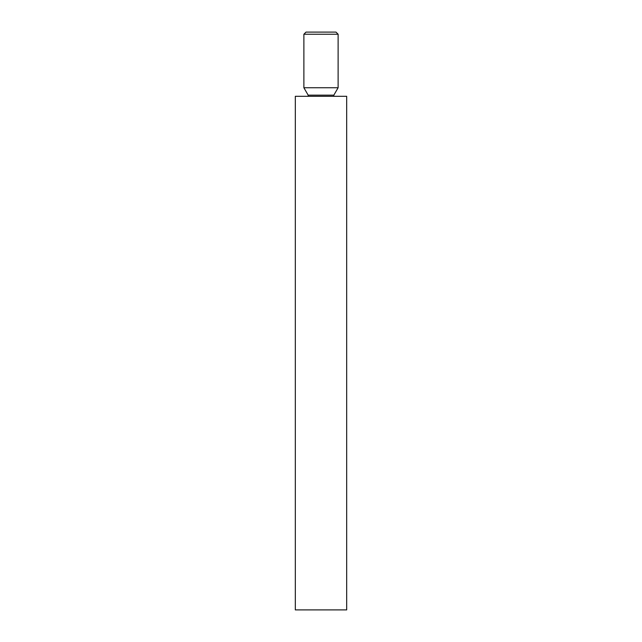 <?xml version="1.0" encoding="UTF-8"?>
<svg xmlns="http://www.w3.org/2000/svg" width="642" height="642" viewBox="0 0 642 642"><rect width="100%" height="100%" fill="white"/><g stroke="black" fill="none" stroke-linecap="round" stroke-linejoin="round"><path stroke-width="0.96" d="M303.883 34.243L306.017 32.1L335.983 32.1L338.117 34.243L303.883 34.243L303.883 87.737L338.117 87.737L338.117 34.243M321 96.3L346.68 96.3L346.68 609.9L295.32 609.9L295.32 96.3L321 96.3M303.883 87.737L308.16 95.152L333.84 95.152L338.117 87.737M333.84 95.152L333.712 96.3M308.16 95.152L308.288 96.3"/></g></svg>
